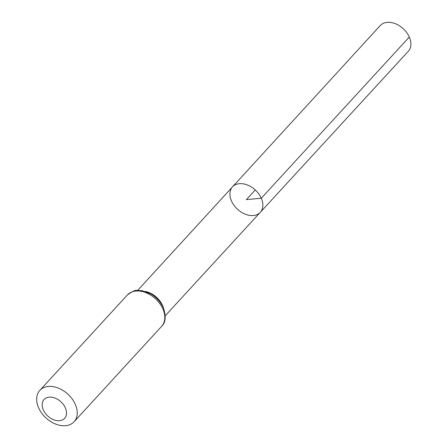 <?xml version="1.0" encoding="UTF-8"?>
<svg xmlns="http://www.w3.org/2000/svg" width="448" height="448" viewBox="0 0 448 448"><rect width="100%" height="100%" fill="white"/><g stroke="black" fill="none" stroke-linecap="round" stroke-linejoin="round"><path stroke-width="0.67" d="M261.29 198.223A18.844 13.115 42.5 0 1 260.266 212.358A18.844 13.115 42.5 0 1 237.518 209.278A18.844 13.115 42.5 0 1 232.495 186.878A18.844 13.115 42.5 0 1 247.43 184.996A18.844 13.115 42.5 0 1 261.29 198.223A18.844 13.115 42.5 0 1 260.266 212.358L408.274 51.318A19.034 13.25 42.5 0 0 409.304 37.044A19.034 13.25 42.5 0 0 395.31 23.677A19.034 13.25 42.5 0 0 380.218 25.581L232.495 186.878A18.844 13.115 42.5 0 1 247.43 184.996A18.844 13.115 42.5 0 1 261.29 198.223M65.369 407.893A13.927 9.694 42.5 0 1 53.346 419.63A13.927 9.694 42.5 0 1 44.352 399.235A13.927 9.694 42.5 0 1 65.369 407.893M75.314 404.376A23.218 16.156 42.5 0 1 74.066 421.781A23.218 16.156 42.5 0 1 46.038 417.99A23.218 16.156 42.5 0 1 39.85 390.387A23.218 16.156 42.5 0 1 58.251 388.074A23.218 16.156 42.5 0 1 75.314 404.376M255.254 189.952L246.389 199.612L261.29 198.223L409.304 37.044M145.219 291.441A18.721 13.026 42.5 0 1 162.641 305.654A18.721 13.026 42.5 0 1 163.593 308.297M162.882 308.935A23.218 16.156 42.5 0 1 161.627 326.34C165.659 322.717 166.23 316.506 163.341 307.709C160.653 301.862 156.425 297.242 150.657 293.838L141.977 290.662L136.998 290.45C135.475 289.873 132.278 291.368 127.417 294.946A23.218 16.156 42.5 0 1 145.818 292.634A23.218 16.156 42.5 0 1 162.882 308.935M165.273 315.722L260.266 212.358M137.676 290.405L232.495 186.878M74.066 421.781L161.627 326.34M39.85 390.387L127.417 294.946"/></g></svg>

